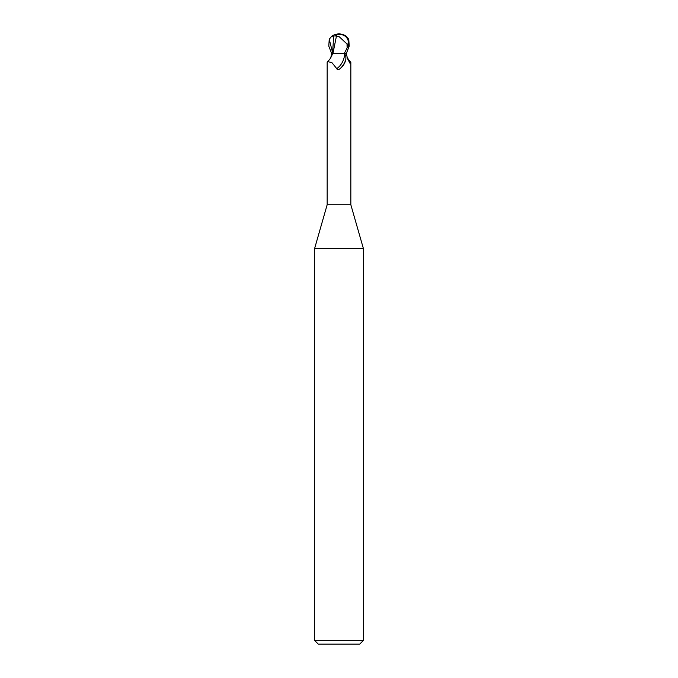 <?xml version="1.0" encoding="UTF-8"?>
<svg xmlns="http://www.w3.org/2000/svg" width="678" height="678" viewBox="0 0 678 678"><rect width="100%" height="100%" fill="white"/><g stroke="black" fill="none" stroke-linecap="round" stroke-linejoin="round"><path stroke-width="1.02" d="M327.542 61.596C329.678 59.876 331.373 57.155 332.627 53.426L343.619 53.426L344.577 54.096C345.721 54.952 346.119 56.799 345.772 59.647C344.89 63.605 342.797 66.758 339.475 69.122C338.042 69.876 337.127 69.698 336.729 68.597L331.864 62.588L327.542 61.596L327.16 62.461L327.16 204.756L314.592 248.597L363.408 248.597L363.408 640.439L314.592 640.439L318.253 644.1L359.747 644.1L363.408 640.439M327.16 204.756L350.84 204.756L363.408 248.597M333.678 35.722L332.576 53.426L331.618 53.426L328.796 46.104L329.228 39.214L331.669 36.349L335.839 35.731A11.814 6.339 -107.2 0 1 339 33.9A10.568 9.085 167.9 0 1 348.017 46.104L344.322 53.426L337.525 53.426M347.272 57.774L350.84 62.461L350.263 63.791L347.712 59.003L346.136 53.426M345.772 59.647A13.238 8.161 -64.8 0 1 339.475 69.122L339 69.368M330.728 57.774L331.839 53.426M344.577 54.096A12.602 7.772 -64.8 0 1 336.729 68.597M347.543 58.554A13.28 8.195 64.8 0 0 350.84 62.461M331.322 53.435L332.898 53.426M344.322 53.426L346.382 53.426L349.204 46.104L348.772 39.214L346.331 36.349A12.204 12.204 0 0 0 339 33.9L338.975 34.264A11.382 6.11 72.8 0 0 335.941 36.18L336.424 36.18L332.949 53.426M336.424 36.18L339.373 36.875L347.026 44.002L348.229 44.002A10.094 8.678 -12.1 0 0 339.008 34.264A10.094 8.678 -12.1 0 0 338.975 34.264M347.297 47.502L348.229 44.002M347.026 44.002L347.094 47.502M335.839 35.731L335.941 36.18M329.228 39.214L332.576 52.537M348.017 46.104L349.204 46.104M350.84 62.545L350.84 204.756M314.592 248.597L314.592 640.439M339 33.9A12.204 12.204 0 0 0 331.669 36.349"/></g></svg>
